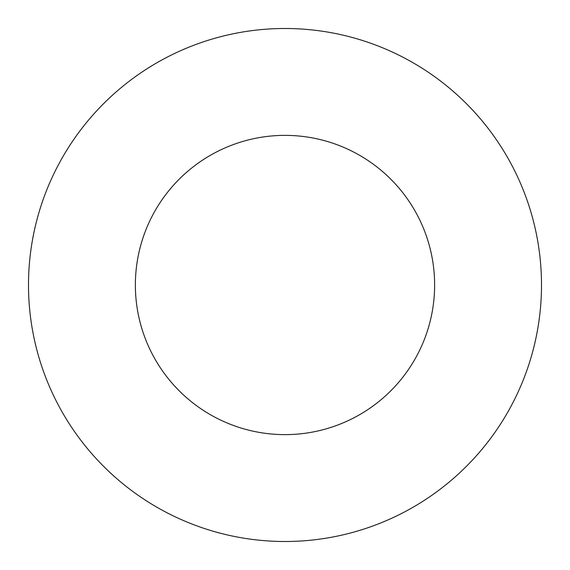 <?xml version="1.0" encoding="UTF-8"?>
<svg xmlns="http://www.w3.org/2000/svg" width="570" height="570" viewBox="0 0 570 570"><rect width="100%" height="100%" fill="white"/><g stroke="black" fill="none" stroke-linecap="round" stroke-linejoin="round"><path stroke-width="0.85" d="M434.625 285A149.625 149.625 0 0 1 210.188 414.582A149.625 149.625 0 0 1 210.188 155.418A149.625 149.625 0 0 1 434.625 285M541.5 285A256.5 256.5 0 0 1 156.75 507.136A256.5 256.5 0 0 1 156.75 62.864A256.5 256.5 0 0 1 541.5 285"/></g></svg>
